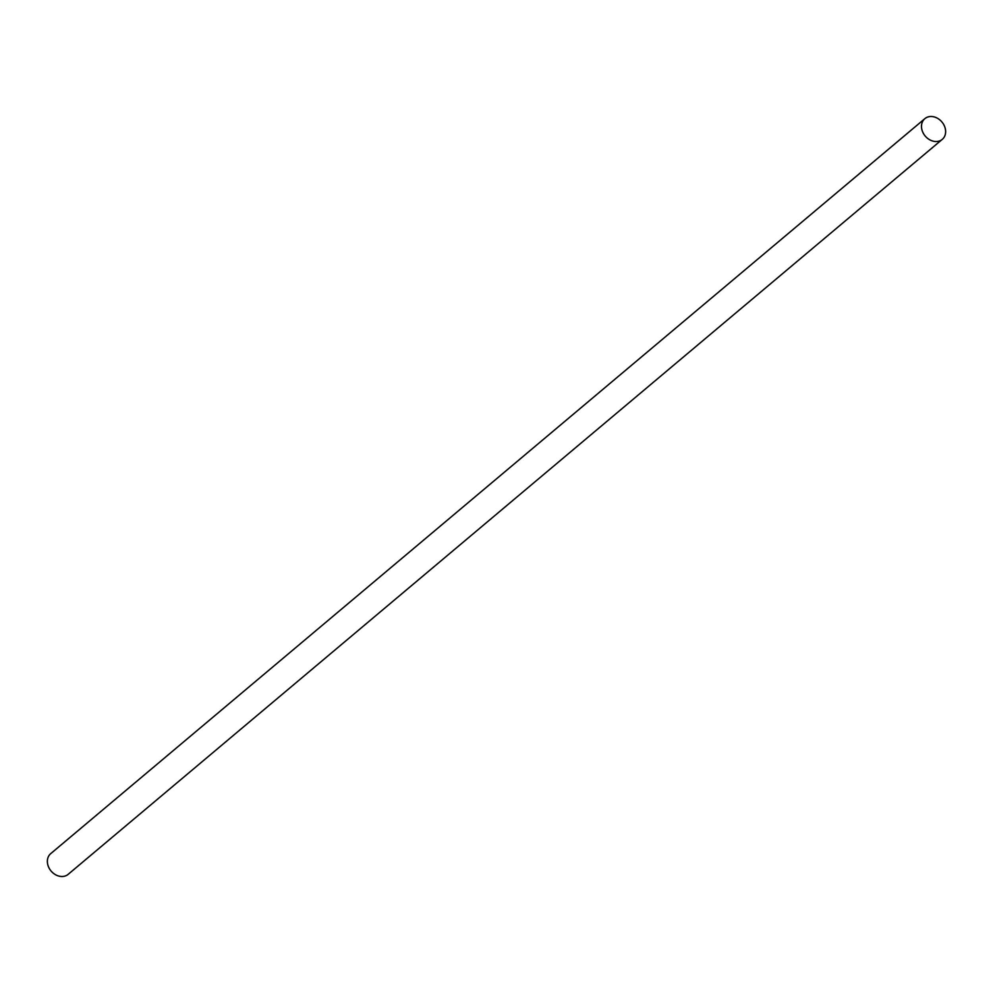 <?xml version="1.0" encoding="UTF-8"?>
<svg xmlns="http://www.w3.org/2000/svg" width="993" height="993" viewBox="0 0 993 993"><rect width="100%" height="100%" fill="white"/><g stroke="black" fill="none" stroke-linecap="round" stroke-linejoin="round"><path stroke-width="1.49" d="M938.757 141.192A13.542 10.923 49.9 0 0 942.27 139.368A13.542 10.923 49.9 0 0 943.35 123.951A13.542 10.923 49.9 0 0 928.368 116.839A13.542 10.923 49.9 0 0 924.855 118.651A13.542 10.923 49.9 0 0 923.775 134.067A13.542 10.923 49.9 0 0 938.757 141.192M924.855 118.651L50.73 853.632A13.542 10.923 49.9 0 0 49.65 869.049A13.542 10.923 49.9 0 0 64.632 876.161A13.542 10.923 49.9 0 0 68.145 874.349L942.27 139.368"/></g></svg>
